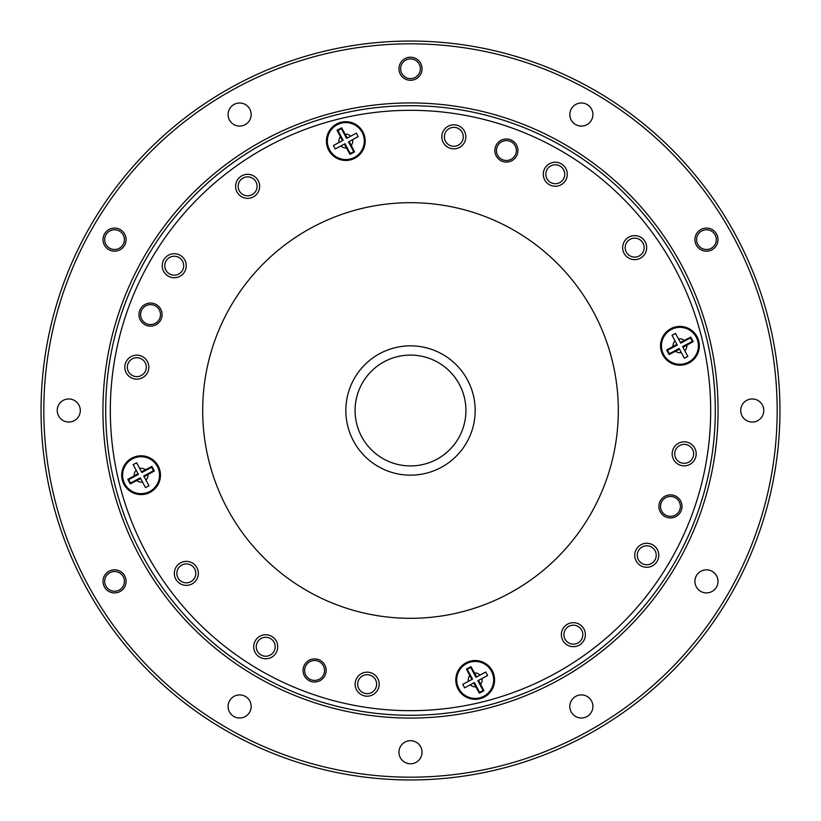 <?xml version="1.0" encoding="UTF-8"?>
<svg xmlns="http://www.w3.org/2000/svg" width="821" height="821" viewBox="0 0 821 821"><rect width="100%" height="100%" fill="white"/><g stroke="black" fill="none" stroke-linecap="round" stroke-linejoin="round"><path stroke-width="1.23" d="M592.916 706.46A11.545 11.545 0 0 0 575.593 696.454A11.545 11.545 0 0 0 575.593 716.456A11.545 11.545 0 0 0 592.916 706.46M718.006 581.371A11.545 11.545 0 0 0 700.682 571.375A11.545 11.545 0 0 0 700.682 591.366A11.545 11.545 0 0 0 718.006 581.371M763.787 410.5A11.545 11.545 0 0 0 746.474 400.504A11.545 11.545 0 0 0 746.474 420.496A11.545 11.545 0 0 0 763.787 410.5M718.006 239.629A11.545 11.545 0 0 0 700.682 229.634A11.545 11.545 0 0 0 700.682 249.625A11.545 11.545 0 0 0 718.006 239.629M592.916 114.54A11.545 11.545 0 0 0 575.603 104.544A11.545 11.545 0 0 0 575.603 124.546A11.545 11.545 0 0 0 592.916 114.54M422.045 68.759A11.545 11.545 0 0 0 404.732 58.763A11.545 11.545 0 0 0 404.732 78.754A11.545 11.545 0 0 0 422.045 68.759M251.175 114.54A11.545 11.545 0 0 0 233.862 104.544A11.545 11.545 0 0 0 233.862 124.546A11.545 11.545 0 0 0 251.175 114.54M126.085 239.629A11.545 11.545 0 0 0 108.772 229.634A11.545 11.545 0 0 0 108.772 249.625A11.545 11.545 0 0 0 126.085 239.629M80.304 410.5A11.545 11.545 0 0 0 62.991 400.504A11.545 11.545 0 0 0 62.991 420.496A11.545 11.545 0 0 0 80.304 410.5M126.085 581.371A11.545 11.545 0 0 0 108.772 571.375A11.545 11.545 0 0 0 108.772 591.366A11.545 11.545 0 0 0 126.085 581.371M251.175 706.46A11.545 11.545 0 0 0 233.852 696.454A11.545 11.545 0 0 0 233.852 716.456A11.545 11.545 0 0 0 251.175 706.46M422.045 752.241A11.545 11.545 0 0 0 404.722 742.246A11.545 11.545 0 0 0 404.722 762.237A11.545 11.545 0 0 0 422.045 752.241M718.067 410.5A307.567 307.567 0 0 1 256.716 676.863A307.567 307.567 0 0 1 256.716 144.137A307.567 307.567 0 0 1 718.067 410.5M715.296 410.5A304.796 304.796 0 0 0 410.5 105.704A304.796 304.796 0 0 0 105.704 410.5A304.796 304.796 0 0 0 410.5 715.296A304.796 304.796 0 0 0 715.296 410.5M41.05 410.5A369.45 369.45 0 0 1 595.225 90.546A369.45 369.45 0 0 1 595.225 730.454A369.45 369.45 0 0 1 41.05 410.5M43.821 410.5A366.679 366.679 0 0 0 593.84 728.053A366.679 366.679 0 0 0 593.84 92.947A366.679 366.679 0 0 0 43.821 410.5M567.804 627.008A9.462 9.462 0 0 0 569.517 643.315A9.462 9.462 0 0 0 582.787 633.679A9.462 9.462 0 0 0 567.804 627.008M641.191 547.617A9.462 9.462 0 0 0 642.905 563.924A9.462 9.462 0 0 0 656.174 554.288A9.462 9.462 0 0 0 641.191 547.617M678.608 446.183A9.462 9.462 0 0 0 680.322 462.49A9.462 9.462 0 0 0 693.591 452.853A9.462 9.462 0 0 0 678.608 446.183M629.102 239.968A9.462 9.462 0 0 0 630.815 256.285A9.462 9.462 0 0 0 644.085 246.639A9.462 9.462 0 0 0 629.102 239.968M549.711 166.581A9.462 9.462 0 0 0 551.425 182.888A9.462 9.462 0 0 0 564.694 173.252A9.462 9.462 0 0 0 549.711 166.581M448.276 129.164A9.462 9.462 0 0 0 450 145.471A9.462 9.462 0 0 0 463.26 135.834A9.462 9.462 0 0 0 448.276 129.164M242.072 178.67A9.462 9.462 0 0 0 243.786 194.977A9.462 9.462 0 0 0 257.045 185.341A9.462 9.462 0 0 0 242.072 178.67M168.674 258.061A9.462 9.462 0 0 0 170.399 274.368A9.462 9.462 0 0 0 183.658 264.731A9.462 9.462 0 0 0 168.674 258.061M131.257 359.495A9.462 9.462 0 0 0 132.971 375.802A9.462 9.462 0 0 0 146.241 366.166A9.462 9.462 0 0 0 131.257 359.495M180.764 565.71A9.462 9.462 0 0 0 182.478 582.017A9.462 9.462 0 0 0 195.747 572.381A9.462 9.462 0 0 0 180.764 565.71M260.154 639.097A9.462 9.462 0 0 0 261.868 655.404A9.462 9.462 0 0 0 275.138 645.768A9.462 9.462 0 0 0 260.154 639.097M361.589 676.514A9.462 9.462 0 0 0 363.303 692.821A9.462 9.462 0 0 0 376.572 683.185A9.462 9.462 0 0 0 361.589 676.514M644.875 567.137A12.007 12.007 0 0 0 658.616 557.151A12.007 12.007 0 0 0 648.631 543.42M365.273 696.034A12.007 12.007 0 0 0 378.368 679.87A12.007 12.007 0 0 0 357.823 676.617A12.007 12.007 0 0 0 365.273 696.034M267.605 634.9A12.007 12.007 0 0 0 253.863 644.875A12.007 12.007 0 0 0 263.849 658.616M455.727 124.966A12.007 12.007 0 0 0 441.985 134.942A12.007 12.007 0 0 0 451.971 148.683M439.451 363.251A55.418 55.418 0 0 0 355.103 409.053A55.418 55.418 0 0 0 436.946 459.206A55.418 55.418 0 0 0 439.451 363.251M151.208 458.652A19.396 19.396 0 0 0 121.682 474.682A19.396 19.396 0 0 0 150.325 492.231A19.396 19.396 0 0 0 151.208 458.652M355.945 124.535A19.396 19.396 0 0 0 326.43 140.565A19.396 19.396 0 0 0 355.072 158.114A19.396 19.396 0 0 0 355.945 124.535M690.071 329.272A19.396 19.396 0 0 0 660.546 345.313A19.396 19.396 0 0 0 689.188 362.861A19.396 19.396 0 0 0 690.071 329.272M485.324 663.389A19.396 19.396 0 0 0 455.799 679.429A19.396 19.396 0 0 0 484.441 696.978A19.396 19.396 0 0 0 485.324 663.389M156.575 304.755A11.545 11.545 0 0 0 138.995 314.289A11.545 11.545 0 0 0 156.052 324.747A11.545 11.545 0 0 0 156.575 304.755M512.437 140.699A11.545 11.545 0 0 0 494.868 150.233A11.545 11.545 0 0 0 511.914 160.69A11.545 11.545 0 0 0 512.437 140.699M676.494 496.561A11.545 11.545 0 0 0 658.924 506.105A11.545 11.545 0 0 0 675.97 516.553A11.545 11.545 0 0 0 676.494 496.561M320.631 660.618A11.545 11.545 0 0 0 303.052 670.162A11.545 11.545 0 0 0 320.108 680.609A11.545 11.545 0 0 0 320.631 660.618M192.607 563.134A12.007 12.007 0 0 0 174.329 573.058A12.007 12.007 0 0 0 192.063 583.916A12.007 12.007 0 0 0 192.607 563.134M143.1 356.919A12.007 12.007 0 0 0 124.823 366.843A12.007 12.007 0 0 0 142.556 377.701A12.007 12.007 0 0 0 143.1 356.919M180.517 255.485A12.007 12.007 0 0 0 162.24 265.409A12.007 12.007 0 0 0 179.973 276.277A12.007 12.007 0 0 0 180.517 255.485M253.905 176.094A12.007 12.007 0 0 0 235.627 186.018A12.007 12.007 0 0 0 253.361 196.886A12.007 12.007 0 0 0 253.905 176.094M460.119 126.588A12.007 12.007 0 0 0 441.842 136.512A12.007 12.007 0 0 0 459.575 147.38A12.007 12.007 0 0 0 460.119 126.588M561.554 164.005A12.007 12.007 0 0 0 543.276 173.929A12.007 12.007 0 0 0 561.01 184.797A12.007 12.007 0 0 0 561.554 164.005M640.944 237.392A12.007 12.007 0 0 0 622.667 247.316A12.007 12.007 0 0 0 640.401 258.184A12.007 12.007 0 0 0 640.944 237.392M690.451 443.607A12.007 12.007 0 0 0 672.173 453.531A12.007 12.007 0 0 0 689.907 464.399A12.007 12.007 0 0 0 690.451 443.607M653.034 545.041A12.007 12.007 0 0 0 634.756 554.965A12.007 12.007 0 0 0 652.49 565.833A12.007 12.007 0 0 0 653.034 545.041M579.647 624.432A12.007 12.007 0 0 0 561.369 634.356A12.007 12.007 0 0 0 579.092 645.224A12.007 12.007 0 0 0 579.647 624.432M373.432 673.938A12.007 12.007 0 0 0 355.154 683.862A12.007 12.007 0 0 0 372.888 694.73A12.007 12.007 0 0 0 373.432 673.938M271.997 636.521A12.007 12.007 0 0 0 253.72 646.445A12.007 12.007 0 0 0 271.453 657.313A12.007 12.007 0 0 0 271.997 636.521M301.912 587.692A207.816 207.816 0 0 0 618.244 415.939A207.816 207.816 0 0 0 311.344 227.869A207.816 207.816 0 0 0 301.912 587.692M567.342 154.553A300.178 300.178 0 0 1 553.734 674.298A300.178 300.178 0 0 1 110.425 402.639A300.178 300.178 0 0 1 567.342 154.553M715.265 235.206A9.852 9.852 0 0 1 705.886 249.471A9.852 9.852 0 0 1 698.219 234.211A9.852 9.852 0 0 1 715.265 235.206M411.075 58.917A9.852 9.852 0 0 1 418.731 74.177A9.852 9.852 0 0 1 401.695 73.182A9.852 9.852 0 0 1 411.075 58.917M106.309 234.211A9.852 9.852 0 0 1 123.345 235.206A9.852 9.852 0 0 1 113.975 249.471A9.852 9.852 0 0 1 106.309 234.211M105.735 585.794A9.852 9.852 0 0 1 115.114 571.529A9.852 9.852 0 0 1 122.781 586.789A9.852 9.852 0 0 1 105.735 585.794M466.431 663.666A18.473 18.473 0 0 0 465.476 695.644A18.473 18.473 0 0 0 493.647 680.486A18.473 18.473 0 0 0 466.431 663.666M480.634 684.211A6.927 6.927 0 0 0 481.968 678.515L487.602 675.478L485.745 672.019L480.1 675.057L485.745 672.019L487.602 675.478L478.551 680.342L483.938 690.748L479.382 693.201L473.676 682.969L464.624 687.844L462.767 684.386L468.401 681.348L462.767 684.386L464.624 687.844L470.269 684.806A6.927 6.927 0 0 0 475.749 686.838M469.735 675.652A6.927 6.927 0 0 0 468.401 681.348L471.818 679.511L466.431 669.115L468.699 667.884L470.987 666.662L476.693 676.894L480.1 675.057A6.927 6.927 0 0 0 474.62 673.025M471.818 679.511L472.527 679.131L467.272 669.372L466.431 669.115M476.693 676.894L475.985 677.274L470.731 667.514L470.987 666.662M473.676 682.969L474.384 682.59L479.638 692.349L483.097 690.492L483.938 690.748M479.638 692.349L479.382 693.201M470.731 667.514L467.272 669.372M478.551 680.342L477.843 680.732L483.097 690.492M157.334 466.431A18.473 18.473 0 0 0 125.356 465.476A18.473 18.473 0 0 0 140.514 493.647A18.473 18.473 0 0 0 157.334 466.431M136.789 480.634A6.927 6.927 0 0 0 142.485 481.968L145.522 487.602L148.981 485.745L145.943 480.1L148.981 485.745L145.522 487.602L140.658 478.551L130.252 483.938L127.799 479.382L138.031 473.676L133.156 464.624L136.614 462.767L139.652 468.401L136.614 462.767L133.156 464.624L136.194 470.269A6.927 6.927 0 0 0 134.162 475.749M145.348 469.735A6.927 6.927 0 0 0 139.652 468.401L141.489 471.818L151.885 466.431L153.117 468.699L154.338 470.987L144.106 476.693L145.943 480.1A6.927 6.927 0 0 0 147.975 474.62M141.489 471.818L141.869 472.527L151.628 467.272L151.885 466.431M144.106 476.693L143.726 475.985L153.486 470.731L154.338 470.987M138.031 473.676L138.41 474.384L128.651 479.638L130.508 483.097L130.252 483.938M128.651 479.638L127.799 479.382M153.486 470.731L151.628 467.272M140.658 478.551L140.268 477.843L130.508 483.097M354.569 157.334A18.473 18.473 0 0 0 355.524 125.356A18.473 18.473 0 0 0 327.353 140.514A18.473 18.473 0 0 0 354.569 157.334M340.366 136.789A6.927 6.927 0 0 0 339.032 142.485L333.398 145.522L335.255 148.981L340.9 145.943L335.255 148.981L333.398 145.522L342.449 140.658L337.062 130.252L341.618 127.799L347.324 138.031L356.376 133.156L358.233 136.614L352.599 139.652L358.233 136.614L356.376 133.156L350.731 136.194A6.927 6.927 0 0 0 345.251 134.162M351.265 145.348A6.927 6.927 0 0 0 352.599 139.652L349.182 141.489L354.569 151.885L352.301 153.117L350.013 154.338L344.307 144.106L340.9 145.943A6.927 6.927 0 0 0 346.38 147.975M349.182 141.489L348.473 141.869L353.728 151.628L354.569 151.885M344.307 144.106L345.015 143.726L350.269 153.486L350.013 154.338M347.324 138.031L346.616 138.41L341.362 128.651L337.903 130.508L337.062 130.252M341.362 128.651L341.618 127.799M350.269 153.486L353.728 151.628M342.449 140.658L343.157 140.268L337.903 130.508M663.666 354.569A18.473 18.473 0 0 0 695.644 355.524A18.473 18.473 0 0 0 680.486 327.353A18.473 18.473 0 0 0 663.666 354.569M684.211 340.366A6.927 6.927 0 0 0 678.515 339.032L675.478 333.398L672.019 335.255L675.057 340.9L672.019 335.255L675.478 333.398L680.342 342.449L690.748 337.062L693.201 341.618L682.969 347.324L687.844 356.376L684.386 358.233L681.348 352.599L684.386 358.233L687.844 356.376L684.806 350.731A6.927 6.927 0 0 0 686.838 345.251M675.652 351.265A6.927 6.927 0 0 0 681.348 352.599L679.511 349.182L669.115 354.569L667.884 352.301L666.662 350.013L676.894 344.307L675.057 340.9A6.927 6.927 0 0 0 673.025 346.38M679.511 349.182L679.131 348.473L669.372 353.728L669.115 354.569M676.894 344.307L677.274 345.015L667.514 350.269L666.662 350.013M682.969 347.324L682.59 346.616L692.349 341.362L690.492 337.903L690.748 337.062M692.349 341.362L693.201 341.618M667.514 350.269L669.372 353.728M680.342 342.449L680.732 343.157L690.492 337.903M501.498 159.192A9.944 9.944 0 0 0 516.347 150.469A9.944 9.944 0 0 0 501.364 141.961A9.944 9.944 0 0 0 501.498 159.192M661.808 501.498A9.944 9.944 0 0 0 670.531 516.347A9.944 9.944 0 0 0 679.039 501.364A9.944 9.944 0 0 0 661.808 501.498M159.192 319.502A9.944 9.944 0 0 0 150.469 304.653A9.944 9.944 0 0 0 141.961 319.636A9.944 9.944 0 0 0 159.192 319.502M319.502 661.808A9.944 9.944 0 0 0 304.653 670.531A9.944 9.944 0 0 0 319.636 679.039A9.944 9.944 0 0 0 319.502 661.808M444.284 355.37A64.654 64.654 0 0 1 441.349 467.323A64.654 64.654 0 0 1 345.867 408.807A64.654 64.654 0 0 1 444.284 355.37"/></g></svg>
